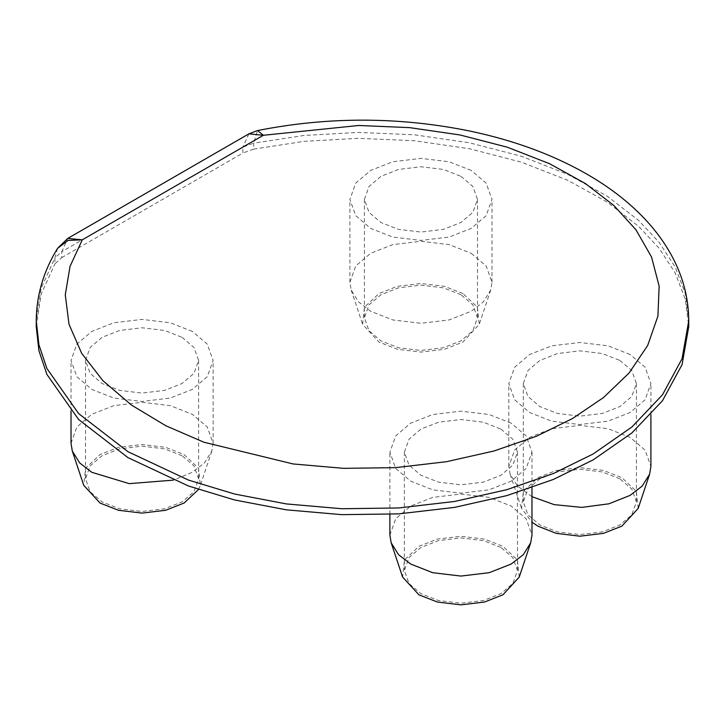 <?xml version="1.0" encoding="UTF-8"?>
<svg xmlns="http://www.w3.org/2000/svg" width="725" height="725" viewBox="0 0 725 725"><rect width="100%" height="100%" fill="white"/><g stroke="black" fill="none" stroke-linecap="round" stroke-linejoin="round"><path stroke-width="0.54" stroke-dasharray="3.62 2.72" d="M389.878 535.05L395.723 518.756L410.685 506.041L432.707 497.404L460.928 494.024L489.148 497.404L511.17 506.041L526.132 518.756L531.978 535.05M519.245 577.064L517.387 559.908L502.923 546.315L484.517 539.092L460.928 536.273L437.338 539.092L418.932 546.315L404.478 559.908L402.611 577.064M511.17 423.164L489.148 414.528L460.928 411.147L432.707 414.528L410.685 423.164L395.723 435.879L389.878 452.173L395.723 468.468L410.685 481.183L432.707 489.819L460.928 493.19L489.148 489.819L511.17 481.183L526.132 468.468L531.978 452.173L526.132 435.879L511.17 423.164M500.921 547.475L483.394 540.605L460.928 537.914L438.471 540.605L420.944 547.475L409.027 557.597L404.378 570.566L409.027 583.534L420.944 593.648L438.471 600.527L460.928 603.218L483.394 600.527L500.921 593.648L512.829 583.534L517.478 570.566L512.829 557.597L500.921 547.475M531.978 496.688L517.487 486.013L510.101 474.15L508.814 466.383L514.659 450.089L529.622 437.374L551.643 428.738L579.864 425.358L608.085 428.738L630.107 437.374L645.069 450.089L650.914 466.383M638.181 508.397L636.314 491.242L621.86 477.648L603.454 470.425L579.864 467.607L556.274 470.425L537.868 477.648L523.414 491.242L521.547 508.397L531.978 522.181M630.107 354.498L608.085 345.861L579.864 342.481L551.643 345.861L529.622 354.498L514.659 367.212L508.814 383.507L514.659 399.801L529.622 412.516L551.643 421.153L579.864 424.524L608.085 421.153L630.107 412.516L645.069 399.801L650.914 383.507L645.069 367.212L630.107 354.498M619.848 478.808L602.321 471.939L579.864 469.247L557.407 471.939L539.88 478.808L527.963 488.931L523.314 501.899L527.963 514.868L539.88 524.982L557.407 531.86L579.864 534.552L602.321 531.86L619.848 524.982L631.765 514.868L636.414 501.899L631.765 488.931L619.848 478.808M71.014 443.292L76.85 426.998L91.821 414.292L113.843 405.647L142.064 402.275L170.275 405.647L192.297 414.292L207.268 426.998L213.114 443.292L211.827 451.068L204.441 462.931L192.297 472.301L173.311 480.131M198.496 489.502L200.381 485.306L198.514 468.16L184.059 454.566L165.653 447.343L142.064 444.525L118.465 447.343L100.059 454.566L85.604 468.16L83.738 485.306M192.297 331.416L170.275 322.77L142.064 319.399L113.843 322.77L91.821 331.416L76.85 344.13L71.014 360.416L76.85 376.71L91.821 389.425L113.843 398.061L142.064 401.442L170.275 398.061L192.297 389.425L207.268 376.71L213.114 360.416L207.268 344.13L192.297 331.416M182.047 455.726L164.521 448.847L142.064 446.165L119.598 448.847L102.071 455.726L90.163 465.849L85.514 478.808L90.163 491.777L102.071 501.899L119.598 508.778L142.064 511.46L164.521 508.778L182.047 501.899L193.956 491.777L198.614 478.808L193.956 465.849L182.047 455.726M471.187 253.279L486.149 265.993L491.994 282.279L490.707 290.054L483.321 301.917L471.187 311.288L449.165 319.924L420.944 323.305L392.723 319.924L370.702 311.288L358.558 301.917L351.181 290.054L349.894 282.279L355.739 265.993L370.702 253.279L392.723 244.633L420.944 241.262L449.165 244.633L471.187 253.279M462.94 293.553L444.534 286.33L420.944 283.511L397.354 286.33L378.948 293.553L364.485 307.146L362.627 324.302L378.948 342.046L397.354 349.269L420.944 352.087L444.534 349.269L462.94 342.046L479.261 324.302L477.394 307.146L462.94 293.553M471.187 170.402L449.165 161.766L420.944 158.385L392.723 161.766L370.702 170.402L355.739 183.117L349.894 199.411L355.739 215.697L370.702 228.411L392.723 237.057L420.944 240.428L449.165 237.057L471.187 228.411L486.149 215.697L491.994 199.411L486.149 183.117L471.187 170.402M460.928 294.712L443.401 287.834L420.944 285.152L398.478 287.834L380.951 294.712L369.043 304.835L364.394 317.804L369.043 330.772L380.951 340.886L398.478 347.764L420.944 350.447L443.401 347.764L460.928 340.886L472.845 330.772L477.494 317.804L472.845 304.835L460.928 294.712M182.047 337.333L193.956 347.456L198.614 360.416L193.956 373.384L182.047 383.507L164.521 390.385L142.064 393.068L119.598 390.385L102.071 383.507L90.163 373.384L85.514 360.416L90.163 347.456L102.071 337.333L119.598 330.455L142.064 327.772L164.521 330.455L182.047 337.333M460.928 176.32L472.845 186.443L477.494 199.411L472.845 212.38L460.928 222.493L443.401 229.372L420.944 232.054L398.478 229.372L380.951 222.493L369.043 212.38L364.394 199.411L369.043 186.443L380.951 176.32L398.478 169.442L420.944 166.759L443.401 169.442L460.928 176.32M619.848 360.416L631.765 370.538L636.414 383.507L631.765 396.475L619.848 406.589L602.321 413.468L579.864 416.15L557.407 413.468L539.88 406.589L527.963 396.475L523.314 383.507L527.963 370.538L539.88 360.416L557.407 353.546L579.864 350.855L602.321 353.546L619.848 360.416M500.921 429.082L512.829 439.205L517.478 452.173L512.829 465.142L500.921 475.256L483.394 482.134L460.928 484.826L438.471 482.134L420.944 475.256L409.027 465.142L404.378 452.173L409.027 439.205L420.944 429.082L438.471 422.213L460.928 419.521L483.394 422.213L500.921 429.082M248.874 133.853L242.866 147.13L61.761 251.684L61.761 257.611L54.928 263.864L54.928 257.946L61.761 251.684L67.769 238.416M61.761 257.611L242.866 153.047L242.866 147.13L253.696 143.178L257.565 130.554M688.75 320.758L685.279 293.353L675.192 267.017L659.243 242.476L638.444 220.273L607.178 196.167L567.874 174.408L521.429 156.256L469.465 142.816L414.256 134.787L358.313 132.412L304.119 135.439L253.696 143.178L253.696 149.105L242.866 153.047M253.696 149.105L304.119 141.357L358.313 138.339L414.256 140.704L469.465 148.734L521.429 162.183L567.874 180.326L607.178 202.085L638.444 226.191L659.243 248.394L675.192 272.935L685.279 299.271L688.75 326.676M36.25 326.676L41.162 294.114L54.928 263.864M57.538 248.376L54.928 257.946L41.162 288.197L36.25 320.758M531.978 487.626L531.978 452.173M389.878 514.369L389.878 452.173M510.101 474.15L521.547 508.397M650.914 414.727L650.914 383.507M508.814 466.383L508.814 383.507M211.827 451.068L200.381 485.306M213.114 443.292L213.114 360.416M71.014 411.274L71.014 360.416M490.707 290.054L479.261 324.302M351.181 290.054L362.627 324.302M491.994 282.279L491.994 199.411M349.894 282.279L349.894 199.411M198.614 360.416L198.614 478.808M85.514 360.416L85.514 478.808M477.494 199.411L477.494 317.804M364.394 199.411L364.394 317.804M636.414 383.507L636.414 501.899M523.314 383.507L523.314 501.899M517.478 452.173L517.478 570.566M404.378 452.173L404.378 570.566"/><path stroke-width="1.09" d="M531.978 487.626L531.978 535.05L530.691 542.817L523.305 554.679L511.17 564.05L489.148 572.696L460.928 576.067L432.707 572.696L410.685 564.05L398.551 554.679L391.165 542.817L389.878 535.05L389.878 514.369M391.165 542.817L402.611 577.064L418.932 594.808L437.338 602.031L460.928 604.858L484.517 602.031L502.923 594.808L519.245 577.064L530.691 542.817M650.914 414.727L650.914 466.383L649.627 474.15L642.241 486.013L630.107 495.383L608.909 503.812L581.758 507.382L554.172 504.627L531.978 496.688M531.978 522.181L537.868 526.142L556.274 533.364L579.864 536.192L603.454 533.364L621.86 526.142L638.181 508.397L649.627 474.15M173.311 480.131L129.204 483.638L91.821 472.301L79.677 462.931L72.301 451.068L71.014 443.292L71.014 411.274M72.301 451.068L83.738 485.306L100.059 503.059L118.465 510.282L142.064 513.101L165.653 510.282L184.059 503.059L198.496 489.502M688.75 320.758L688.75 326.676L682.062 364.63L662.496 400.708L631.919 432.907L593.195 459.868L553.474 479.397L506.82 495.61L454.575 507.382L398.75 513.871L341.828 514.659L286.366 509.838L234.664 499.978L188.455 485.995L127.917 457.584L78.626 419.512L46.917 374.444L38.896 350.601L36.25 326.676L36.25 320.758L38.896 344.683L46.917 368.527L78.626 413.585L127.917 451.666L188.455 480.077L234.664 494.051L286.366 503.92L341.828 508.742L398.75 507.953L454.575 501.464L506.82 489.683L553.474 473.479L593.195 453.95L631.919 426.98L662.496 394.79L682.062 358.712L688.75 320.758C688.632 298.075 682.923 276.343 671.613 255.562C664.182 241.951 654.693 229.172 643.157 217.219C628.793 202.375 611.791 189.044 592.153 177.226C556.981 156.201 516.227 140.813 469.9 131.062C399.203 116.689 328.434 116.526 257.565 130.554L263.374 135.285L248.874 133.853L67.769 238.416L82.269 239.848L68.059 240.392L57.538 248.376C43.527 271.195 36.431 295.32 36.25 320.758M82.269 239.848L263.374 135.285L358.685 125.479L409.652 127.636L459.958 134.95L507.301 147.202L549.623 163.732L585.428 183.561L613.921 205.528L635.979 229.834L651.539 257.031L659.152 286.203L657.91 316.145L647.67 345.508L629.082 372.994L603.508 397.536L572.687 418.434L536.5 436.223L493.988 450.995L446.392 461.716L395.533 467.634L343.668 468.35L293.136 463.955L203.924 442.232L165.88 425.783L131.542 405.112L102.905 380.679L81.68 353.347L69.011 324.302L65.277 294.876L70.044 266.365L82.269 239.848M67.769 238.416L57.538 248.376M257.565 130.554L248.874 133.853"/></g></svg>
